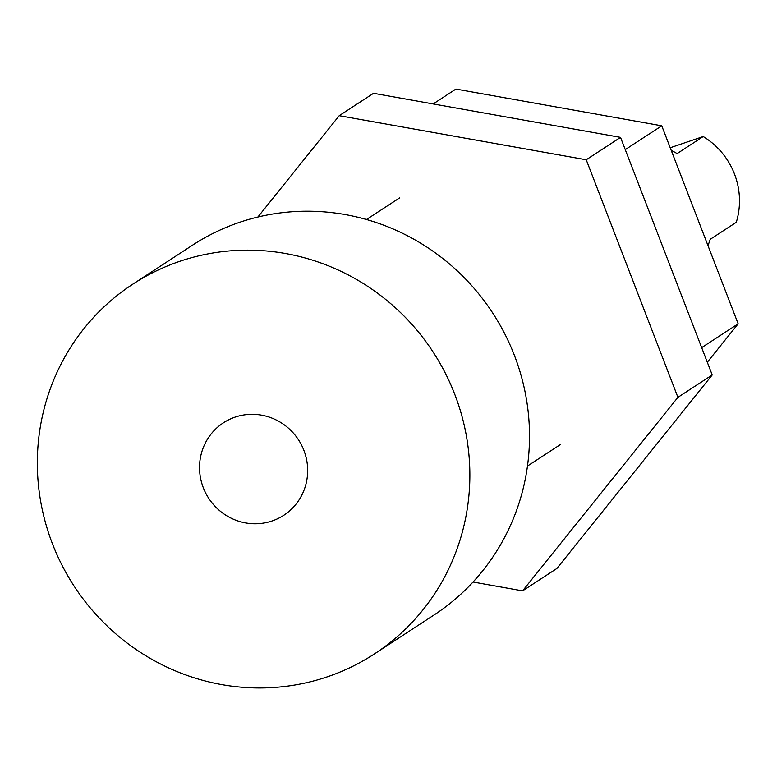 <?xml version="1.0" encoding="UTF-8"?>
<svg xmlns="http://www.w3.org/2000/svg" width="777" height="777" viewBox="0 0 777 777"><rect width="100%" height="100%" fill="white"/><g stroke="black" fill="none" stroke-linecap="round" stroke-linejoin="round"><path stroke-width="1.17" d="M586.237 159.771L620.532 137.374L373.533 93.289L339.228 115.686L586.237 159.771L677.913 397.358L522.591 590.87L473.038 582.022M620.532 137.374L712.218 374.961L677.913 397.358M712.218 374.961L556.886 568.473L522.591 590.87M257.886 217.026L339.228 115.686M174.203 263.296A220.843 214.287 -123.1 0 0 132.857 284.139A220.843 214.287 -123.1 0 0 62.189 565.549A220.843 214.287 -123.1 0 0 332.993 674.815A220.843 214.287 -123.1 0 0 374.339 653.972A220.843 214.287 -123.1 0 0 445.017 372.552A220.843 214.287 -123.1 0 0 174.203 263.296M132.857 284.139L192.511 245.192A220.843 214.287 56.9 0 1 233.848 224.349A220.843 214.287 56.9 0 1 504.661 333.605A220.843 214.287 56.9 0 1 433.993 615.025L374.339 653.972M273.446 520.493A55.216 53.574 56.9 0 1 205.75 493.181A55.216 53.574 56.9 0 1 223.417 422.824A55.216 53.574 56.9 0 1 233.751 417.608A55.216 53.574 56.9 0 1 301.457 444.93A55.216 53.574 56.9 0 1 283.79 515.277A55.216 53.574 56.9 0 1 273.446 520.493A55.216 53.574 56.9 0 1 203.312 487.733A55.216 53.574 56.9 0 1 233.751 417.608A55.216 53.574 56.9 0 1 303.894 450.378A55.216 53.574 56.9 0 1 273.446 520.493M433.158 103.933L455.914 89.073L661.751 125.806L738.15 323.805L707.303 362.237M661.751 125.806L625.262 149.631M738.15 323.805L701.67 347.63M671.231 150.379A73.611 71.426 56.9 0 1 677.117 153.593L703.204 136.548A73.611 71.426 56.9 0 1 736.285 222.29L710.197 239.326A73.611 71.426 56.9 0 1 707.954 245.561M670.221 147.756L703.204 136.548M399.631 197.873L366.491 219.502M560.615 444.425L527.476 466.064"/></g></svg>
